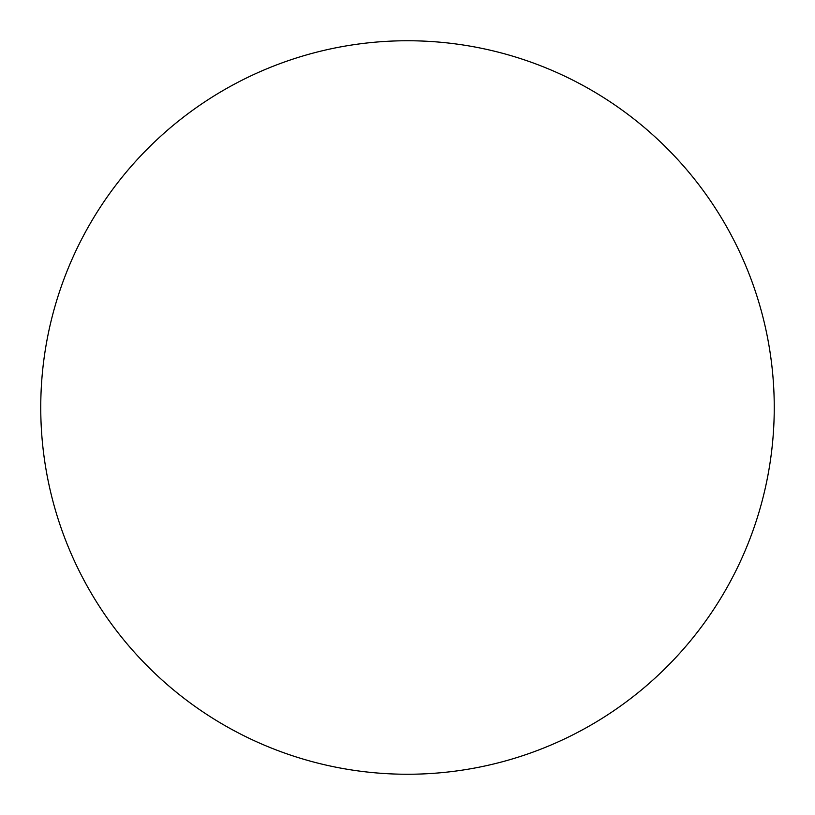 <?xml version="1.0" encoding="UTF-8"?>
<svg xmlns="http://www.w3.org/2000/svg" width="815" height="815" viewBox="0 0 815 815"><rect width="100%" height="100%" fill="white"/><g stroke="black" fill="none" stroke-linecap="round" stroke-linejoin="round"><path stroke-width="1.22" d="M407.5 40.75A366.75 366.75 0 0 1 774.25 407.5A366.75 366.75 0 0 1 407.5 774.25A366.75 366.75 0 0 1 40.75 407.5A366.75 366.75 0 0 1 407.5 40.75M40.75 407.5A366.75 366.75 0 0 0 407.5 774.25A366.75 366.75 0 0 0 774.25 407.5A366.75 366.75 0 0 0 407.5 40.75A366.75 366.75 0 0 0 40.75 407.5"/></g></svg>
